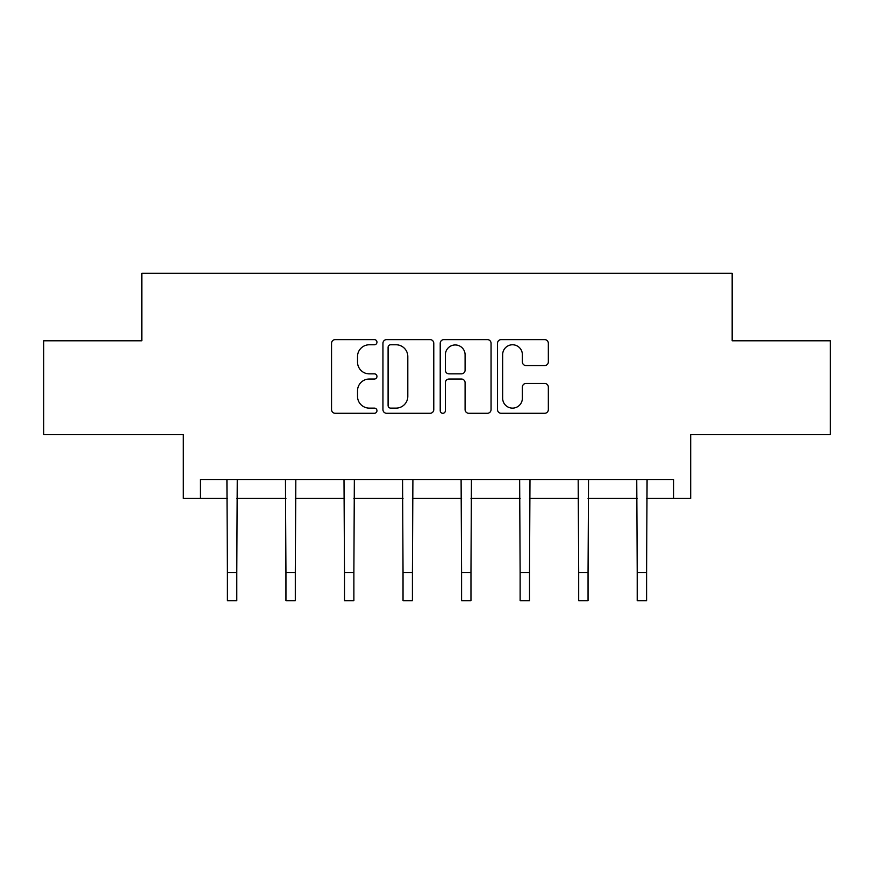 <?xml version="1.0" encoding="UTF-8"?>
<svg xmlns="http://www.w3.org/2000/svg" width="874" height="874" viewBox="0 0 874 874"><rect width="100%" height="100%" fill="white"/><g stroke="black" fill="none" stroke-linecap="round" stroke-linejoin="round"><path stroke-width="1.31" d="M376.956 342.193A2.578 2.578 0 0 0 374.378 339.615L335.234 339.615A3.682 3.682 0 0 0 331.552 343.296L331.552 409.6A3.682 3.682 0 0 0 335.234 413.282L374.378 413.282A2.578 2.578 0 0 0 376.956 410.704A2.578 2.578 0 0 0 374.378 408.125L369.309 408.125A11.788 11.788 0 0 1 357.521 396.337L357.521 390.809A11.788 11.788 0 0 1 369.309 379.021L374.378 379.021A2.578 2.578 0 0 0 376.956 376.443A2.578 2.578 0 0 0 374.378 373.864L369.309 373.864A11.788 11.788 0 0 1 357.521 362.076L357.521 356.559A11.788 11.788 0 0 1 369.309 344.771L374.378 344.771A2.578 2.578 0 0 0 376.956 342.193M200.386 498.42L200.386 479.651L673.614 479.651L673.614 498.42L690.689 498.42L690.689 434.618L830.3 434.618L830.3 340.794L732.161 340.794L732.161 273.245L141.839 273.245L141.839 340.794L43.7 340.794L43.7 434.618L183.311 434.618L183.311 498.42L227.404 498.42M544.655 365.583A3.682 3.682 0 0 0 548.337 361.902L548.337 343.296A3.682 3.682 0 0 0 544.655 339.615L501.184 339.615A3.682 3.682 0 0 0 497.503 343.296L497.503 409.6A3.682 3.682 0 0 0 501.184 413.282L544.655 413.282A3.682 3.682 0 0 0 548.337 409.6L548.337 387.127A3.682 3.682 0 0 0 544.655 383.446L526.05 383.446A3.682 3.682 0 0 0 522.368 387.127L522.368 398.271A9.854 9.854 0 0 1 512.514 408.125A9.854 9.854 0 0 1 502.659 398.271L502.659 354.626A9.854 9.854 0 0 1 512.514 344.771A9.854 9.854 0 0 1 522.368 354.626L522.368 361.902A3.682 3.682 0 0 0 526.05 365.583L544.655 365.583M433.777 343.296A3.682 3.682 0 0 0 430.095 339.615L386.625 339.615A3.682 3.682 0 0 0 382.943 343.296L382.943 409.6A3.682 3.682 0 0 0 386.625 413.282L430.095 413.282A3.682 3.682 0 0 0 433.777 409.6L433.777 343.296M443.905 339.615L487.375 339.615A3.682 3.682 0 0 1 491.057 343.296L491.057 409.6A3.682 3.682 0 0 1 487.375 413.282L468.77 413.282A3.682 3.682 0 0 1 465.088 409.6L465.088 382.714A3.682 3.682 0 0 0 461.406 379.021L449.061 379.021A3.682 3.682 0 0 0 445.379 382.714L445.379 410.704A2.578 2.578 0 0 1 442.801 413.282A2.578 2.578 0 0 1 440.223 410.704L440.223 343.296A3.682 3.682 0 0 1 443.905 339.615M236.788 498.42L285.951 498.42M295.325 498.42L344.487 498.42M353.872 498.42L403.034 498.42M412.419 498.42L461.581 498.42M470.966 498.42L520.128 498.42M529.513 498.42L578.675 498.42M588.049 498.42L637.212 498.42M646.596 498.42L673.614 498.42M390.678 344.771A2.578 2.578 0 0 0 388.1 347.349L388.1 405.547A2.578 2.578 0 0 0 390.678 408.125L396.02 408.125A11.788 11.788 0 0 0 407.808 396.337L407.808 356.559A11.788 11.788 0 0 0 396.02 344.771L390.678 344.771M465.088 354.811A9.854 9.854 0 0 0 455.234 344.957A9.854 9.854 0 0 0 445.379 354.811L445.379 370.183A3.682 3.682 0 0 0 449.061 373.864L461.406 373.864A3.682 3.682 0 0 0 465.088 370.183L465.088 354.811M226.923 479.651L227.404 572.612L236.788 572.612L237.258 479.651M227.404 572.612L227.404 600.755L236.788 600.755L236.788 572.612M285.47 479.651L285.951 572.612L295.325 572.612L295.805 479.651M285.951 572.612L285.951 600.755L295.325 600.755L295.325 572.612M344.017 479.651L344.487 572.612L353.872 572.612L354.352 479.651M344.487 572.612L344.487 600.755L353.872 600.755L353.872 572.612M402.564 479.651L403.034 572.612L412.419 572.612L412.899 479.651M403.034 572.612L403.034 600.755L412.419 600.755L412.419 572.612M461.101 479.651L461.581 572.612L470.966 572.612L471.436 479.651M461.581 572.612L461.581 600.755L470.966 600.755L470.966 572.612M519.648 479.651L520.128 572.612L529.513 572.612L529.983 479.651M520.128 572.612L520.128 600.755L529.513 600.755L529.513 572.612M578.195 479.651L578.675 572.612L588.049 572.612L588.53 479.651M578.675 572.612L578.675 600.755L588.049 600.755L588.049 572.612M636.742 479.651L637.212 572.612L646.596 572.612L647.077 479.651M637.212 572.612L637.212 600.755L646.596 600.755L646.596 572.612"/></g></svg>
